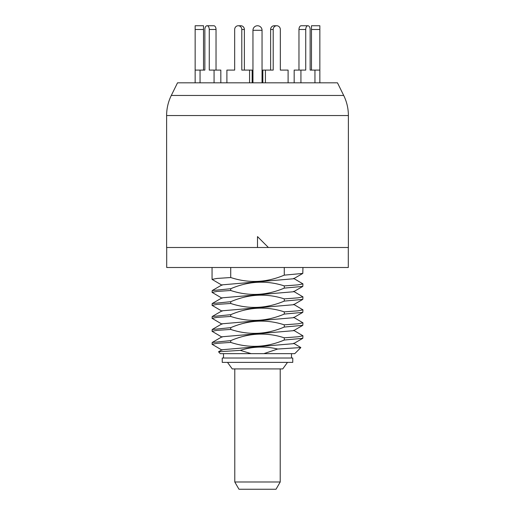 <?xml version="1.0" encoding="UTF-8"?>
<svg xmlns="http://www.w3.org/2000/svg" width="515" height="515" viewBox="0 0 515 515"><rect width="100%" height="100%" fill="white"/><g stroke="black" fill="none" stroke-linecap="round" stroke-linejoin="round"><path stroke-width="0.77" d="M171.302 95.455L177.52 82.825L337.48 82.825L343.698 95.455A45.442 45.442 0 0 1 348.385 115.54L166.615 115.54A45.442 45.442 0 0 1 171.302 95.455L343.698 95.455M166.615 115.54L166.615 247.503L348.385 247.503L348.385 115.54M257.5 247.503L257.5 236.597L268.405 247.503M348.295 247.503L348.295 267.497L166.706 267.497L166.706 247.503M302.942 267.497L302.801 273.426L284.274 275.139L284.274 267.497M284.274 275.139C266.525 282.645 248.674 283.443 230.726 277.527L230.726 267.497M230.726 277.527L216.995 278.441L212.058 279.388L222.062 285.259M212.058 279.388L212.058 267.497M302.942 283.874L302.801 286.404L284.274 288.117C266.525 295.629 248.674 296.421 230.726 290.505L216.995 291.419L212.058 292.366L212.199 290.563L230.726 288.722C248.668 281.081 266.519 280.141 284.274 285.902L298.005 284.872L302.942 283.874L293.576 278.364M302.942 296.852L302.801 299.382L284.274 301.095C266.506 308.607 248.661 309.406 230.726 303.483L216.995 304.397L212.058 305.344L212.199 303.541L230.726 301.7C248.661 294.052 266.513 293.112 284.274 298.88L298.005 297.85L302.942 296.852L293.576 291.342M302.942 309.83L302.801 312.36L284.274 314.073C266.513 321.585 248.661 322.384 230.726 316.461L216.995 317.375L212.058 318.322L212.199 316.519L230.726 314.678C248.655 307.03 266.5 306.09 284.274 311.858L298.005 310.828L302.942 309.83L293.576 304.32M302.801 273.426L293.576 278.77L222.062 284.853L212.199 290.563M302.801 286.404L293.576 291.748L222.062 297.831L212.199 303.541M302.801 299.382L293.576 304.726L222.062 310.809L212.199 316.519M284.274 288.117L284.274 285.902M212.058 305.344L222.062 311.215M212.058 292.366L222.062 298.236M212.058 318.322L222.055 324.193M302.801 312.36L293.576 317.704L222.055 323.787L212.199 329.497L230.726 327.656C248.661 320.002 266.513 319.068 284.274 324.836L298.005 323.806L302.942 322.808L293.576 317.298M302.942 322.808L302.801 325.338L293.576 330.681L222.055 336.765L212.199 342.475L230.726 340.634C248.655 332.986 266.506 332.046 284.274 337.814L298.005 336.784L302.942 335.786L293.576 330.276M302.942 335.786L302.801 338.316L293.576 343.66L222.055 349.743L218.534 351.784L240.286 350.361C252.64 346.473 265.096 346.029 277.662 349.028L300.857 347.561L293.576 343.254M222.055 350.149L212.058 344.277L216.995 343.331L230.726 342.417L230.726 340.634M302.801 338.316L284.274 340.029C266.525 347.535 248.674 348.333 230.726 342.417M302.801 325.338L284.274 327.051C266.519 334.563 248.674 335.362 230.726 329.439L216.995 330.353L212.058 331.3L222.062 337.171M284.274 327.051L284.274 324.836M230.726 329.439L230.726 327.656M212.058 331.3L212.199 329.497M284.274 340.029L284.274 337.814M212.058 344.277L212.199 342.475M300.857 347.561L294.76 353.651L263.854 353.651L277.662 349.028M240.286 350.361L251.146 353.651L220.24 353.651L263.854 353.651M218.534 351.784L220.24 353.651L221.695 353.651M292.765 358.015L222.235 358.015L222.235 362.38L292.765 362.38L292.765 358.015M227.508 362.38L232.246 368.92L282.754 368.92L287.492 362.38M280.218 368.92L280.218 481.982L234.782 481.982L234.782 368.92M280.218 481.982L276.021 489.25L238.979 489.25L234.782 481.982M230.726 316.461L230.726 314.678M284.274 314.073L284.274 311.858M230.726 303.483L230.726 301.7M284.274 301.095L284.274 298.88M230.726 290.505L230.726 288.722M280.327 29.497L280.327 70.098L280.327 29.497A3.747 3.56 90 0 0 276.767 25.75A3.747 3.56 90 0 0 273.207 29.497L273.207 70.098L265.425 70.098L265.425 82.825M195.153 82.825L195.153 25.75L203.515 25.75L203.515 70.098M200.052 82.825L200.052 70.098L195.153 70.098M220.832 82.825L220.832 70.098L209.264 70.098L209.264 29.497A3.747 2.202 -90 0 0 207.062 25.75A3.747 2.202 -90 0 0 204.861 29.497L204.861 70.098L200.052 70.098M207.062 25.75L213.828 25.75A3.747 2.202 90 0 1 216.03 29.497L216.03 70.098M214.073 82.825L214.073 70.098M252.157 82.825L252.157 70.098L241.793 70.098L241.793 29.497A3.747 3.56 -90 0 0 238.233 25.75A3.747 3.56 -90 0 0 234.673 29.497L234.673 70.098L226.896 70.098L226.896 82.825M240.82 25.75L238.233 25.75L240.82 25.75A3.747 3.56 90 0 1 244.38 29.497L244.38 70.098M249.575 82.825L249.575 70.098M273.207 29.497L270.62 29.497A3.747 3.56 -90 0 1 274.18 25.75L276.767 25.75L274.18 25.75M270.62 29.497L270.62 70.098M265.425 70.098L262.843 70.098L262.843 82.825M288.104 82.825L288.104 70.098L280.327 70.098L285.522 70.098M305.736 29.497L298.97 29.497A3.747 2.202 -90 0 1 301.172 25.75L307.938 25.75A3.747 2.202 90 0 0 305.736 29.497L305.736 70.098L300.927 70.098L300.927 82.825M298.97 29.497L298.97 70.098M300.927 70.098L294.168 70.098L294.168 82.825M314.948 82.825L314.948 70.098L310.139 70.098L310.139 29.497A3.747 2.202 90 0 0 307.938 25.75M319.847 29.497L311.485 29.497L311.485 25.75L319.847 25.75L319.847 82.825M311.485 29.497L311.485 70.098M314.948 70.098L319.847 70.098M310.139 29.497L310.139 70.098M229.478 70.098L234.673 70.098L234.673 29.497M204.861 29.497L204.861 70.098M262.045 82.825L262.045 30.295L252.955 30.295L252.955 82.825M195.153 29.497L203.515 29.497M209.264 29.497L216.03 29.497M241.793 29.497L244.38 29.497M291.49 353.651L291.49 358.015M223.51 353.651L223.51 358.015M262.045 30.295A4.545 4.545 0 0 0 257.5 25.75A4.545 4.545 0 0 0 252.955 30.295"/></g></svg>
